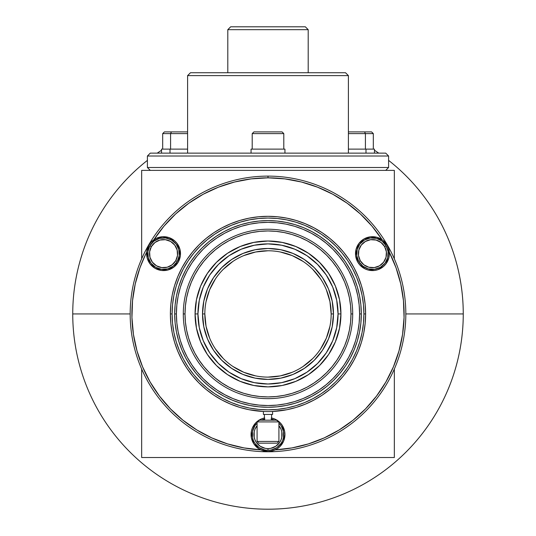 <?xml version="1.0" encoding="UTF-8"?>
<svg xmlns="http://www.w3.org/2000/svg" width="536" height="536" viewBox="0 0 536 536"><rect width="100%" height="100%" fill="white"/><g stroke="black" fill="none" stroke-linecap="round" stroke-linejoin="round"><path stroke-width="0.8" d="M264.409 414.442L264.409 420.184L264.409 414.442M271.591 420.184L271.591 414.442L271.591 420.184M278.914 421.906L277.186 420.184L258.814 420.184L257.086 421.906L278.914 421.906L257.086 421.906L257.086 441.436L278.914 441.436L278.914 421.906L278.914 441.436L257.086 441.436L258.814 443.158L277.186 443.158L278.914 441.436L277.186 443.158L258.814 443.158L257.086 441.436L257.086 421.906L258.814 420.184L277.186 420.184L278.914 421.906M263.404 411.46L263.404 414.442L272.596 414.442L272.596 411.46L272.596 414.442L263.404 414.442L263.404 411.46L248.952 409.698L239.659 407.367L230.641 404.137L221.978 400.044L213.764 395.119L221.978 400.044M204.832 313.922L204.832 313.942A63.168 63.168 0 0 1 268 250.774A63.168 63.168 0 0 1 331.168 313.942A63.168 63.168 0 0 0 268 250.774A63.168 63.168 0 0 0 204.832 313.942L202.534 313.942A65.466 65.466 0 0 1 268 248.476A65.466 65.466 0 0 1 333.466 313.942L331.168 313.942L333.466 313.942L332.206 326.712L328.481 338.993L322.431 350.316L314.29 360.232L304.368 368.373L293.051 374.423L280.77 378.148L268 379.408L255.23 378.148L242.949 374.423L231.632 368.373L221.71 360.232L213.569 350.316L207.519 338.993L203.794 326.712L202.534 313.942L203.794 301.172L207.519 288.891L213.569 277.574L221.71 267.652L231.632 259.511L242.949 253.461L255.23 249.736L268 248.476L280.77 249.736L293.051 253.461L304.368 259.511L314.29 267.652L322.431 277.574L328.481 288.891L332.206 301.172L333.466 313.942A65.466 65.466 0 0 1 268 379.408A65.466 65.466 0 0 1 202.534 313.942L204.832 313.942A63.168 63.168 0 0 0 268 377.11A63.168 63.168 0 0 0 331.168 313.942A63.168 63.168 0 0 1 268 377.11A63.168 63.168 0 0 1 204.832 313.942L206.045 326.263L209.643 338.115M340.936 313.942L338.062 313.942A70.062 70.062 0 0 1 268 384.004A70.062 70.062 0 0 1 197.938 313.942L195.064 313.942A72.936 72.936 0 0 0 268 386.878A72.936 72.936 0 0 0 340.936 313.942A72.936 72.936 0 0 1 268 386.878A72.936 72.936 0 0 1 195.064 313.942L196.464 328.173L200.618 341.854L207.358 354.464L216.43 365.519L227.478 374.584L240.088 381.324L253.769 385.478L268 386.878L282.231 385.478L295.912 381.324L308.522 374.584L319.57 365.519L328.642 354.464L335.382 341.854L339.536 328.173L340.936 313.942L339.536 299.711L335.382 286.03L328.642 273.42L319.57 262.372L308.522 253.3L295.912 246.56L282.231 242.413L268 241.006L253.769 242.413L240.088 246.56L227.478 253.3L216.43 262.372L207.358 273.42L200.618 286.03L196.464 299.711L195.064 313.942A72.936 72.936 0 0 1 268 241.006A72.936 72.936 0 0 1 340.936 313.942A72.936 72.936 0 0 0 268 241.006A72.936 72.936 0 0 0 195.064 313.942L197.938 313.942A70.062 70.062 0 0 1 268 243.88A70.062 70.062 0 0 1 338.062 313.942L340.936 313.942M352.708 313.942L350.986 313.942A82.986 82.986 0 0 1 268 396.928A82.986 82.986 0 0 1 185.014 313.942L183.292 313.942A84.708 84.708 0 0 0 268 398.65A84.708 84.708 0 0 0 352.708 313.942A84.708 84.708 0 0 1 268 398.65A84.708 84.708 0 0 1 183.292 313.942A84.708 84.708 0 0 1 268 229.234A84.708 84.708 0 0 1 352.708 313.942A84.708 84.708 0 0 0 268 229.234A84.708 84.708 0 0 0 183.292 313.942L185.014 313.942A82.986 82.986 0 0 1 268 230.956A82.986 82.986 0 0 1 350.986 313.942L352.708 313.942M361.324 313.942L359.596 313.942A91.596 91.596 0 0 1 268 405.544A91.596 91.596 0 0 1 176.404 313.942L174.676 313.942A93.324 93.324 0 0 0 268 407.266A93.324 93.324 0 0 0 361.324 313.942A93.324 93.324 0 0 1 268 407.266A93.324 93.324 0 0 1 174.676 313.942L175.125 304.796L176.471 295.738L178.696 286.854L181.784 278.231L185.697 269.95L190.407 262.097L195.861 254.741L202.012 247.954L208.799 241.803L216.155 236.349L224.008 231.639L232.289 227.726L240.912 224.638L249.796 222.413L258.855 221.073L268 220.624L277.146 221.073L286.204 222.413L295.088 224.638L303.711 227.726L311.992 231.639L319.845 236.349L327.201 241.803L333.988 247.954L340.139 254.741L345.593 262.097L350.303 269.95L354.216 278.231L357.304 286.854L359.529 295.738L360.875 304.796L361.324 313.942L360.875 323.087L359.529 332.146L357.304 341.03L354.216 349.653L350.303 357.934L345.593 365.787L340.139 373.143L333.988 379.93L327.201 386.081L319.845 391.535L311.992 396.245L303.711 400.158L295.088 403.246L286.204 405.471L277.146 406.817L268 407.266L258.855 406.817L249.796 405.471L240.912 403.246L232.289 400.158L224.008 396.245L216.155 391.535L208.799 386.081L202.012 379.93L195.861 373.143L190.407 365.787L185.697 357.934L181.784 349.653L178.696 341.03L176.471 332.146L175.125 323.087L174.676 313.942A93.324 93.324 0 0 1 268 220.624A93.324 93.324 0 0 1 361.324 313.942A93.324 93.324 0 0 0 268 220.624A93.324 93.324 0 0 0 174.676 313.942L176.404 313.942A91.596 91.596 0 0 1 268 222.346A91.596 91.596 0 0 1 359.596 313.942L361.324 313.942M322.237 395.119L314.022 400.044L322.237 395.119L329.935 389.411L337.037 382.979L343.469 375.877L349.177 368.185L354.102 359.964L358.195 351.301L361.425 342.283L363.75 332.99L365.157 323.51L365.626 313.942L363.904 313.942A95.904 95.904 0 0 1 268 409.846A95.904 95.904 0 0 1 172.096 313.942L170.374 313.942A97.626 97.626 0 0 0 268 411.574A97.626 97.626 0 0 0 365.626 313.942A97.626 97.626 0 0 1 268 411.574A97.626 97.626 0 0 1 170.374 313.942A97.626 97.626 0 0 1 268 216.316A97.626 97.626 0 0 1 365.626 313.942A97.626 97.626 0 0 0 268 216.316A97.626 97.626 0 0 0 170.374 313.942L172.096 313.942A95.904 95.904 0 0 1 268 218.038A95.904 95.904 0 0 1 363.904 313.942L365.626 313.942L365.157 304.374L363.75 294.894L361.425 285.601L358.195 276.583L354.102 267.92L349.177 259.705L343.469 252.007L337.037 244.912L329.935 238.473L322.237 232.765L314.022 227.84L305.359 223.746L296.341 220.517L287.048 218.192L277.568 216.785L268 216.316L258.432 216.785L248.952 218.192L239.659 220.517L230.641 223.746L221.978 227.84L213.764 232.765L206.065 238.473L198.963 244.912L192.531 252.007L186.823 259.705L181.898 267.92L177.805 276.583L174.575 285.601L172.25 294.894L170.843 304.374L170.374 313.942L170.843 323.51L172.25 332.99L174.575 342.283L177.805 351.301L181.898 359.964L186.823 368.185L192.531 375.877L198.963 382.979L206.065 389.411L213.764 395.119M463.258 313.942L405.826 313.942L463.258 313.942A195.258 195.258 0 0 1 268 509.2A195.258 195.258 0 0 1 72.742 313.942A195.258 195.258 0 0 0 268 509.2A195.258 195.258 0 0 0 388.6 160.385A195.258 195.258 0 0 1 463.258 313.942M130.174 313.942L72.742 313.942A195.258 195.258 0 0 1 147.4 160.385A195.258 195.258 0 0 0 72.742 313.942L130.174 313.942M157.236 153.142A195.258 195.258 0 0 1 161.537 150.261A195.258 195.258 0 0 0 157.236 153.142M374.463 150.261A195.258 195.258 0 0 1 378.764 153.142A195.258 195.258 0 0 0 374.463 150.261M176.223 286.103L179.393 277.239L176.223 286.103L173.939 295.236L172.559 304.542L172.096 313.942L172.559 323.342L173.939 332.655L176.223 341.78L179.393 350.645L183.419 359.154L188.223 367.173M295.839 222.165L304.703 225.334L295.839 222.165L286.713 219.881L277.4 218.5L268 218.038L258.6 218.5L249.287 219.881L240.162 222.165L231.297 225.334L222.788 229.361L214.769 234.165M352.574 268.717L347.777 260.717M359.777 341.78L356.608 350.645L359.777 341.78L362.061 332.655L363.442 323.342L363.904 313.942L363.442 304.542L362.061 295.236L359.777 286.103L356.608 277.239L352.581 268.73M240.162 405.719L231.297 402.549L240.162 405.719L249.287 408.003L258.6 409.39L268 409.846L277.4 409.39L286.713 408.003L295.839 405.719L304.703 402.549L313.212 398.523L321.232 393.719M188.257 367.227L193.865 374.785L200.183 381.759L207.157 388.077L214.715 393.685L222.788 398.523L231.297 402.549M321.285 393.685L328.843 388.077L335.817 381.759L342.135 374.785L347.743 367.227L352.581 359.154L356.608 350.645M347.743 260.663L342.135 253.099L335.817 246.125L328.843 239.806L321.285 234.199L313.212 229.361L304.703 225.334M214.715 234.199L207.157 239.806L200.183 246.125L193.865 253.099L188.257 260.663L183.419 268.73L179.393 277.239M176.404 313.942L176.84 304.964L178.16 296.073L180.344 287.356L183.372 278.887L187.218 270.76L191.841 263.055L197.194 255.833L203.231 249.173L209.891 243.136L217.114 237.783L224.819 233.16L232.946 229.314L241.408 226.286L250.131 224.102L259.022 222.788L268 222.346L276.978 222.788L285.869 224.102L294.592 226.286L303.054 229.314L311.182 233.16L318.887 237.783L326.109 243.136L332.769 249.173L338.806 255.833L344.159 263.055L348.782 270.76L352.628 278.887L355.656 287.356L357.84 296.073L359.16 304.964L359.596 313.942L359.16 322.92L357.84 331.811L355.656 340.534L352.628 348.996L348.782 357.123L344.159 364.835L338.806 372.051L332.769 378.711L326.109 384.748L318.887 390.108L311.182 394.724L303.054 398.57L294.592 401.598L285.869 403.782L276.978 405.102L268 405.544L259.022 405.102L250.131 403.782L241.408 401.598L232.946 398.57L224.819 394.724L217.114 390.108L209.891 384.748L203.231 378.711L197.194 372.051L191.841 364.835L187.218 357.123L183.372 348.996L180.344 340.534L178.16 331.811L176.84 322.92L176.404 313.942M185.014 313.942L185.416 305.808L186.608 297.755L188.592 289.855L191.332 282.184L194.816 274.827L199.003 267.839L203.854 261.3L209.321 255.263L215.358 249.796L221.897 244.945L228.879 240.758L236.242 237.274L243.914 234.534L251.813 232.55L259.866 231.358L268 230.956L276.134 231.358L284.187 232.55L292.087 234.534L299.758 237.274L307.121 240.758L314.103 244.945L320.642 249.796L326.679 255.263L332.146 261.3L336.997 267.839L341.184 274.827L344.668 282.184L347.408 289.855L349.392 297.755L350.584 305.808L350.986 313.942L350.584 322.076L349.392 330.129L347.408 338.035L344.668 345.7L341.184 353.063L336.997 360.045L332.146 366.591L326.679 372.62L320.642 378.088L314.103 382.938L307.121 387.126L299.758 390.61L292.087 393.357L284.187 395.334L276.134 396.526L268 396.928L259.866 396.526L251.813 395.334L243.914 393.357L236.242 390.61L228.879 387.126L221.897 382.938L215.358 378.088L209.321 372.62L203.854 366.591L199.003 360.045L194.816 353.063L191.332 345.7L188.592 338.035L186.608 330.129L185.416 322.076L185.014 313.942M197.938 313.942L199.285 327.61L203.271 340.755L209.744 352.869L218.46 363.482L229.073 372.198L241.187 378.671L254.332 382.657L268 384.004L281.668 382.657L294.813 378.671L306.927 372.198L317.54 363.482L326.257 352.869L332.729 340.755L336.715 327.61L338.062 313.942L336.715 300.274L332.729 287.129L326.257 275.015L317.54 264.402L306.927 255.685L294.813 249.213L281.668 245.227L268 243.88L254.332 245.227L241.187 249.213L229.073 255.685L218.46 264.402L209.744 275.015L203.271 287.129L199.285 300.274L197.938 313.942M215.465 349.016L223.331 358.611M232.885 366.457L243.826 372.306L255.679 375.897M267.98 377.11L280.321 375.897L292.174 372.306M303.075 366.477L312.669 358.611M320.508 349.057L326.357 338.115L329.955 326.263M331.168 313.962L329.955 301.621L326.357 289.768M320.535 278.867L312.669 269.273M303.115 261.434L292.174 255.585L280.321 251.987M268.02 250.774L255.679 251.987L243.826 255.585M232.925 261.407L223.331 269.273M215.492 278.827L209.643 289.768L206.045 301.621M365.418 133.618L373.317 133.618L365.418 133.618L365.418 149.122L365.418 133.618L348.4 133.618L365.418 133.618L364.56 131.896L365.418 133.618M373.317 149.122L373.317 133.618L371.595 131.896L348.4 131.896L371.475 131.896M374.463 153.142L374.463 149.122L365.994 149.122L365.994 153.142L365.994 149.122L348.4 149.122L374.316 149.122M164.525 131.896L187.6 131.896L171.44 131.896L170.582 133.618L187.6 133.618L170.582 133.618L170.582 149.122L170.582 133.618L171.44 131.896L164.405 131.896L162.683 133.618L170.582 133.618L162.683 133.618L162.683 149.122M161.684 149.122L187.6 149.122L170.006 149.122L170.006 153.142L170.006 149.122L161.537 149.122L161.537 153.142M283.792 133.618L282.07 131.896L253.93 131.896L252.208 133.618L283.792 133.618L252.208 133.618L252.208 149.122L252.208 133.618L253.93 131.896L282.07 131.896L283.792 133.618L283.792 149.122L283.792 133.618M284.944 153.142L284.944 149.122L251.056 149.122L251.056 153.142L251.056 149.122L284.944 149.122L284.944 153.142M258.412 153.142L385.726 153.142L150.274 153.142L147.4 156.016L147.4 167.5L150.274 170.374L147.4 167.5L388.6 167.5L147.4 167.5L147.4 156.016L388.6 156.016L147.4 156.016L150.274 153.142L258.412 153.142M385.726 170.374L388.6 167.5L388.6 156.016L385.726 153.142L388.6 156.016L388.6 167.5L385.726 170.374M348.4 153.142L348.4 75.616L187.6 75.616L187.6 153.142L187.6 75.616L348.4 75.616L345.526 72.742L190.474 72.742L187.6 75.616L190.474 72.742L345.526 72.742L348.4 75.616L348.4 153.142M308.2 72.742L308.2 29.674L227.8 29.674L227.8 72.742L227.8 29.674L308.2 29.674L305.326 26.8L230.674 26.8L227.8 29.674L230.674 26.8L305.326 26.8L308.2 29.674L308.2 72.742M141.658 457.516L394.342 457.516L394.342 369.029L394.342 457.516L141.658 457.516L141.658 369.029L141.658 457.516M394.342 258.861L394.342 170.374L141.658 170.374L141.658 258.861L141.658 170.374L394.342 170.374L394.342 258.861M358.765 261.541L360.259 260.677A14.07 14.07 0 0 1 365.405 241.455A14.07 14.07 0 0 1 384.627 246.607L386.121 245.749A15.792 15.792 0 0 0 364.547 239.967A15.792 15.792 0 0 0 358.765 261.541A15.792 15.792 0 0 1 364.547 239.967A15.792 15.792 0 0 1 386.121 245.749L388.098 251.578L387.695 257.729L384.975 263.256L380.339 267.317L374.503 269.3L368.353 268.898L362.832 266.171L358.765 261.541L356.782 255.706L357.19 249.555L359.911 244.027L364.547 239.967L370.383 237.984L376.533 238.386L382.054 241.113L386.121 245.749A15.792 15.792 0 0 1 380.339 267.317A15.792 15.792 0 0 1 358.765 261.541A15.792 15.792 0 0 0 380.339 267.317A15.792 15.792 0 0 0 386.121 245.749L384.627 246.607A14.07 14.07 0 0 1 379.475 265.829A14.07 14.07 0 0 1 360.259 260.677L358.765 261.541M379.944 238.453A16.944 16.944 0 0 0 357.773 262.111A16.944 16.944 0 0 1 363.971 238.969A16.944 16.944 0 0 1 387.113 245.173A16.944 16.944 0 0 0 382.081 239.713L372.004 226.145L360.319 213.931L347.214 203.265L332.89 194.3L317.56 187.185L301.473 182.019L284.864 178.883L268 177.838A136.104 136.104 0 0 1 382.081 239.706M177.235 261.541L175.741 260.677A14.07 14.07 0 0 1 156.525 265.829A14.07 14.07 0 0 1 151.373 246.607L149.879 245.749A15.792 15.792 0 0 0 155.661 267.317A15.792 15.792 0 0 0 177.235 261.541A15.792 15.792 0 0 1 155.661 267.317A15.792 15.792 0 0 1 149.879 245.749L153.946 241.113L159.467 238.386L165.617 237.984L171.453 239.967L176.089 244.027L178.81 249.555L179.218 255.706L177.235 261.541L173.168 266.171L167.647 268.898L161.497 269.3L155.661 267.317L151.025 263.256L148.305 257.729L147.903 251.578L149.879 245.749A15.792 15.792 0 0 1 171.453 239.967A15.792 15.792 0 0 1 177.235 261.541A15.792 15.792 0 0 0 171.453 239.967A15.792 15.792 0 0 0 149.879 245.749L151.373 246.607A14.07 14.07 0 0 1 170.595 241.455A14.07 14.07 0 0 1 175.741 260.677L177.235 261.541M146.65 254.747A16.944 16.944 0 0 0 178.227 262.111A16.944 16.944 0 0 1 155.085 268.315A16.944 16.944 0 0 1 148.887 245.173A16.944 16.944 0 0 0 146.67 252.262A136.104 136.104 0 0 0 260.751 449.858L243.967 447.908L227.552 443.902L211.76 437.885L196.833 429.959L183.004 420.244L170.488 408.894L159.473 396.077L150.127 381.994L142.603 366.865L137.015 350.919L133.437 334.404L131.943 317.567L132.539 300.683L135.233 284L139.963 267.772L145.243 255.17M278.914 423.125L281.132 425.772L283.49 431.46L283.49 437.624L282.593 440.585L281.132 443.319L276.777 447.674L271.082 450.032L268 450.334L268 448.612A14.07 14.07 0 0 1 257.086 425.658L255.002 429.162L254.198 431.795L254.198 437.289L255.002 439.929L256.302 442.361L260.181 446.24L265.253 448.344L268 448.612L270.747 448.344L275.819 446.24L279.698 442.361L280.998 439.929L281.802 437.289L281.802 431.795L280.998 429.162L278.914 425.658A14.07 14.07 0 0 1 268 448.612L268 450.334A15.792 15.792 0 0 0 278.914 423.125A15.792 15.792 0 0 1 268 450.334L264.918 450.032L259.223 447.674L254.868 443.319L253.407 440.585L252.51 437.624L252.51 431.46L254.868 425.772L257.086 423.125A15.792 15.792 0 0 0 268 450.334A15.792 15.792 0 0 1 257.086 423.125M274.579 420.184A15.792 15.792 0 0 0 271.591 419.165A15.792 15.792 0 0 1 274.579 420.184L274.05 419.956M146.67 252.262A136.104 136.104 0 0 0 260.751 449.858A16.944 16.944 0 0 0 268 451.486L268 451.774A137.826 137.826 0 0 0 405.826 313.942A137.826 137.826 0 0 0 268 176.116A137.826 137.826 0 0 1 405.826 313.942A137.826 137.826 0 0 1 268 451.774L274.486 450.193L277.413 448.632A16.944 16.944 0 0 0 277.561 420.552A16.944 16.944 0 0 1 268 451.486A16.944 16.944 0 0 0 275.249 449.858A136.104 136.104 0 0 0 389.33 252.262L396.037 267.772L400.767 284L403.461 300.683L404.057 317.567L402.563 334.404L398.985 350.919L393.397 366.865L385.873 381.994L376.527 396.077L365.512 408.894L352.996 420.244L339.167 429.959L324.24 437.885L308.448 443.902L292.033 447.908L275.249 449.858M276.991 420.184A16.944 16.944 0 0 0 271.591 417.986A16.944 16.944 0 0 1 276.991 420.184L276.904 420.13M268 176.116L268 177.838L268 176.116A137.826 137.826 0 0 0 130.174 313.942A137.826 137.826 0 0 0 268 451.774A137.826 137.826 0 0 1 130.174 313.942A137.826 137.826 0 0 1 268 176.116M388.613 248.597L387.113 245.173A16.944 16.944 0 0 1 380.915 268.315A16.944 16.944 0 0 1 357.773 262.111L357.78 262.124M359.569 264.65L360.246 265.4M361.8 266.828L362.751 267.538M364.413 268.563L365.512 269.106M367.334 269.796L368.48 270.117M370.53 270.479L371.569 270.559M374.47 270.466L377.887 269.688L383.615 266.379L385.887 263.953L388.808 258.03L389.35 254.754L388.486 248.195L387.113 245.173L384.902 242.158M377.706 269.749L378.624 269.414M380.567 268.509L381.578 267.906M383.166 266.76L384.084 265.95M385.418 264.536L386.155 263.591M387.26 261.856L387.749 260.905M388.707 258.392L388.821 257.984M389.337 254.922L389.384 253.99M276.77 449.041L277.554 448.538M281.943 444.17L282.519 443.272M283.47 441.45L283.919 440.331M284.482 438.475L284.723 437.269M284.924 435.326L284.938 434.147M284.75 432.009L284.576 431.051M282.217 425.329L281.621 424.472M280.288 422.877L279.43 422.04M277.923 420.814L277.554 420.552M275.189 419.199L274.097 418.737M272.08 418.1L271.591 417.986M259.096 420.13L259.009 420.184A16.944 16.944 0 0 1 264.409 417.986L263.92 418.1M261.903 418.737L260.811 419.199M258.439 420.552A16.944 16.944 0 0 0 258.593 448.632L261.514 450.193L268 451.486A16.944 16.944 0 0 1 258.439 420.552L258.077 420.814M256.57 422.04L255.712 422.877M254.379 424.472L253.783 425.329M252.423 427.889L251.384 431.239L251.384 437.845L253.917 443.955L258.587 448.632M251.424 431.051L251.25 432.009M251.062 434.147L251.076 435.326M251.277 437.269L251.518 438.475M252.081 440.331L252.53 441.45M253.481 443.272L254.057 444.17M258.446 448.538L259.23 449.041M146.616 253.99L146.663 254.922M147.179 257.984L147.293 258.392M148.251 260.905L148.74 261.856M149.846 263.591L150.583 264.536M151.916 265.95L152.834 266.76M154.422 267.906L155.433 268.509M157.376 269.414L158.294 269.749M164.431 270.559L165.47 270.479M167.52 270.117L168.666 269.796M170.488 269.106L171.587 268.563M173.249 267.538L174.2 266.828M175.754 265.4L176.431 264.65M178.22 262.124L178.227 262.111A16.944 16.944 0 0 0 156.056 238.453M179.533 259.29L179.841 258.325M180.297 256.268L180.438 255.089M180.491 253.139L180.411 251.913M180.103 249.99L179.801 248.838M179.091 246.882L178.649 245.937M174.87 241.033L174.126 240.403M172.371 239.177L171.346 238.594M169.557 237.796L168.391 237.408M166.502 236.959L165.316 236.791M163.259 236.704L162.194 236.758M159.547 237.187L159.125 237.294M156.217 238.373L155.386 238.801M151.098 242.158L148.887 245.173A16.944 16.944 0 0 1 153.919 239.713L163.996 226.145L175.681 213.931L188.786 203.265L203.111 194.3L218.44 187.185L234.527 182.019L251.136 178.883L267.987 177.838A136.104 136.104 0 0 0 153.919 239.706M380.614 238.801L379.783 238.373M376.875 237.294L376.453 237.187M373.806 236.758L372.741 236.704M370.684 236.791L369.498 236.959M367.609 237.408L366.443 237.796M364.654 238.594L363.629 239.177M361.874 240.403L361.13 241.033M357.351 245.937L356.909 246.882M356.199 248.838L355.897 249.99M355.589 251.913L355.509 253.139M355.562 255.089L355.703 256.268M356.159 258.325L356.467 259.29M272.596 411.46L287.048 409.698L296.341 407.367L305.359 404.137L314.022 400.044M288.884 448.438L293.118 447.707M308.039 444.029L310.498 443.245M364.962 409.457L367.529 406.777M392.587 368.741L393.551 366.497M398.677 352.005L399.823 347.824M402.168 336.849L402.951 331.643M401.089 285.433L400.01 280.81M396.942 270.365L395.153 265.4M372.533 226.775L370.061 223.901M361.941 215.452L358.102 211.928M318.645 187.613L314.552 186.046M303.892 182.655L298.786 181.362M288.113 179.332L283.37 178.709M252.63 178.709L247.887 179.332M237.207 181.369L232.108 182.655M221.448 186.046L217.355 187.613M177.898 211.928L174.059 215.452M165.939 223.901L163.467 226.775M140.847 265.4L139.059 270.365M135.99 280.81L134.911 285.433M133.049 331.643L133.833 336.849M136.178 347.824L137.323 352.005M168.471 406.777L171.038 409.457M208.879 436.538L213.482 438.656M225.502 443.245L227.961 444.029M242.882 447.707L247.116 448.438M264.409 417.986A16.944 16.944 0 0 0 259.009 420.184M264.697 417.926L261.514 418.891L256.02 422.562L252.349 428.063M277.413 448.632L279.98 446.522L283.651 441.028L284.944 434.542L284.616 431.239L282.083 425.128L279.98 422.562L274.486 418.891L271.303 417.926M261.421 420.184A15.792 15.792 0 0 1 264.409 419.165A15.792 15.792 0 0 0 261.421 420.184L261.95 419.956M261.957 419.949L264.918 419.052M271.082 419.052L274.043 419.949M264.288 451.071L268 451.486L271.712 451.071M272.656 450.83L274.894 450.019M261.106 450.019L263.344 450.83M178.227 262.111L173.872 267.082L167.942 270.01L161.343 270.439L155.085 268.315L150.114 263.953L147.192 258.03L146.764 251.431L148.887 245.173A16.944 16.944 0 0 1 172.029 238.969A16.944 16.944 0 0 1 178.227 262.111L180.351 255.853L179.922 249.26L177.001 243.331L174.729 240.905L169.001 237.602L162.448 236.738L156.063 238.446L150.817 242.473L148.887 245.173L147.387 248.597M147.125 249.528L146.71 251.88M153.604 239.934L151.775 241.468M175.741 260.677L177.51 255.478L177.148 250.004L174.723 245.079L170.595 241.455L165.396 239.693L159.916 240.054L154.991 242.48L151.373 246.607L149.611 251.806L149.966 257.287L152.398 262.211L156.525 265.829L161.718 267.591L167.199 267.236L172.123 264.804L175.741 260.677M384.225 241.468L382.396 239.934M389.29 251.88L388.875 249.528M389.33 252.262A16.944 16.944 0 0 0 387.113 245.173L382.758 240.202L376.828 237.28L370.229 236.845L363.971 238.969L358.999 243.331L356.078 249.26L355.649 255.853L357.773 262.111A16.944 16.944 0 0 0 389.35 254.747M357.773 262.111L359.703 264.811L364.949 268.838L368.058 270.01L374.657 270.439M360.259 260.677L363.877 264.804L368.802 267.236L374.282 267.591L379.475 265.829L383.602 262.211L386.034 257.287L386.389 251.806L384.627 246.607L381.009 242.48L376.084 240.054L370.604 239.693L365.405 241.455L361.277 245.079L358.852 250.004L358.49 255.478L360.259 260.677"/></g></svg>
